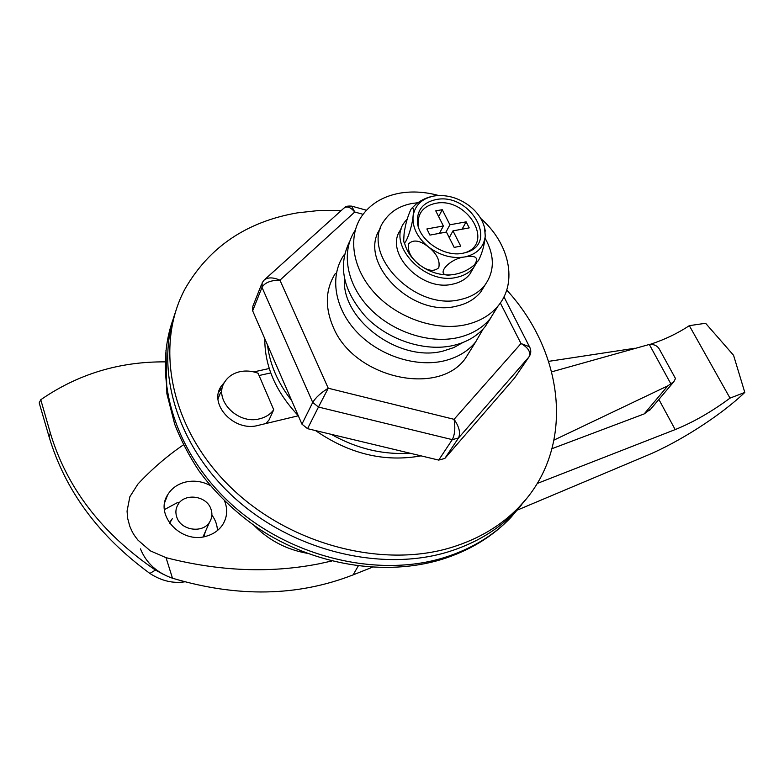 <?xml version="1.0" encoding="UTF-8"?>
<svg xmlns="http://www.w3.org/2000/svg" width="784" height="784" viewBox="0 0 784 784"><rect width="100%" height="100%" fill="white"/><g stroke="black" fill="none" stroke-linecap="round" stroke-linejoin="round"><path stroke-width="1.18" d="M164.424 509.6L176.861 502.907L179.722 502.299M211.886 515.039C215.384 519.792 217.237 524.957 217.442 530.533M224.616 501.045C227.899 509.424 227.242 517.332 222.636 524.761C218.883 530.337 213.483 534.129 206.457 536.148C181.31 544.282 154.174 515.098 167.688 494.792C171.569 488.432 177.39 484.218 185.132 482.16C193.766 480.141 202.115 481.249 210.181 485.463M205.31 531.738L203.928 536.726M254.143 525.535C268.834 540.303 286.444 549.545 306.985 553.259M551.671 371.841L649.319 344.46C653.866 344.156 657.168 345.646 659.217 348.9L675.475 378.505L673.907 381.661L667.85 385.826L554.082 440.049M659.217 348.9L659.736 349.85M650.838 408.954L644.183 413.913L552.063 448.654M183.446 444.832C167.012 456.072 151.841 469.136 137.935 484.032L129.86 496.752L127.057 511.099L127.635 518.263L129.791 526.27C132.457 532.365 132.849 533.659 137.974 540.147L150.293 550.829L166.041 557.679L172.48 578.21C237.474 597.604 297.685 596.497 353.123 574.878L358.259 565.96M331.848 560.991L318.441 563.921C269.755 573.359 218.952 571.271 166.041 557.679M730.022 398.125L689.322 325.654L705.61 323.273L733.559 355.289L744.8 392.421L730.022 398.125C711.607 411.747 693.33 422.233 675.181 429.593L537.197 483.493M635.05 348.223L548.604 361.365M689.322 325.654C677.621 333.416 664.558 339.658 650.142 344.372M517.469 510.041L645.938 455.906C678.591 442.519 721.064 415.295 744.8 392.421M372.224 567.273L353.123 574.878M140.454 548.849C146.216 563.02 156.888 572.81 172.48 578.21M169.638 523.232L172.313 518.675M344.46 278.82C341.314 319.99 399.801 362.894 443.254 351.016L453.691 347.626L462.834 342.549M483.189 328.927L475.614 342.01C467.911 351.359 457.346 357.661 443.911 360.914C415.608 367.569 379.035 355.622 356.838 332.004C334.552 308.426 329.525 276.605 343.539 255.643L344.578 254.143M273.734 409.738L258.083 373.243C251.978 370.95 245.911 370.44 239.875 371.694C233.142 373.253 228.105 376.663 224.763 381.916C212.836 399.036 237.493 425.144 259.808 418.754C265.835 417.245 270.48 414.246 273.734 409.738L269 420.028L265.864 423.546M220.539 392.51L218.04 398.909M448.448 551.789C382.582 572.163 295.078 551.789 236.2 499.418C177.233 447.086 154.546 370.607 175.244 312.747C154.546 370.607 177.233 447.086 236.2 499.418C295.078 551.789 382.582 572.163 448.448 551.789C475.604 543.292 497.997 529.847 515.627 511.442C497.997 529.847 475.604 543.292 448.448 551.789M506.719 290.031C565.048 353.525 575.779 448.556 519.184 506.934L525.888 499.398L510.933 517.381L521.723 504.631M519.184 506.934C501.505 525.388 479.044 538.853 451.77 547.34C381.877 569.017 287.826 544.282 228.928 485.59C169.844 426.996 154.575 344.95 185.249 288.512C209.416 246.842 246.793 221.627 297.381 212.866L319.147 210.475L341.354 210.445M259.063 375.516L270.745 372.929M218.618 392.333L222.48 387.365M298.302 415.785L258.112 425.398C234.524 432.209 208.466 404.622 221.059 386.463L224.783 381.886M253.781 371.91L269.235 368.509M471.664 348.341L465.343 358.484C438.266 396.89 353.956 378.055 333.249 327.144C324.723 307.152 325.419 289.267 335.356 273.469M515.059 377.28L528.935 356.985C531.072 352.261 528.426 347.782 520.997 343.529L529.484 346.773L530.004 347.792M444.822 458.454L514.529 378.035L528.945 356.975L458.493 438.011L444.822 458.454L438.707 460.09L452.27 439.638C454.877 434.552 455.484 427.78 454.073 419.322C459.248 426.81 460.718 433.042 458.493 438.011L452.27 439.638L318.461 407.043L307.553 428.672L438.707 460.09M307.553 428.672L301.938 424.144L312.718 402.427C315.717 397.508 320.891 392.774 328.241 388.227L318.461 407.043L312.718 402.427L261.993 287.356L252.654 310.827L301.938 424.144M252.654 310.827L252.84 306.279L261.621 284.161M351.653 206.114L354.75 212.013C350.448 206.996 346.763 205.761 343.696 208.328L264.914 279.378M263.943 280.251C267.618 277.144 272.959 277.124 279.937 280.182C270.862 280.192 264.884 282.583 261.993 287.356L262.179 282.759L263.943 280.26M421.037 455.857C384.581 462.423 349.429 453.995 315.58 430.592M298.214 415.579C275.821 391.863 264.678 366.246 264.786 338.727M409.856 453.181C382.994 454.945 356.808 448.673 331.309 434.365M291.697 400.604C277.879 383.023 269.814 364.491 267.511 344.999M491.029 317.579L485.237 326.565C477.485 335.964 466.813 342.265 453.23 345.489C425.134 351.947 388.844 340.354 366.177 317.236C343.02 291.07 337.551 265.747 349.762 241.247M457.993 337.6C429.201 344.156 391.843 331.808 369.088 307.749C346.244 283.71 340.962 251.478 355.142 230.378C340.962 251.478 346.244 283.71 369.088 307.749C391.843 331.808 429.201 344.156 457.993 337.6C471.664 334.396 482.385 328.084 490.167 318.676C482.385 328.084 471.664 334.396 457.993 337.6M485.237 326.565L498.193 305.799C490.372 315.246 479.563 321.548 465.765 324.723C436.708 331.22 398.929 318.657 375.85 294.343C352.702 270.068 347.283 237.611 361.542 216.443C370.313 203.84 383.288 196.049 400.467 193.05C412.776 191.08 425.526 191.913 438.707 195.53M480.7 218.413C509.355 243.236 518.028 282.279 498.193 305.799M485.188 284.768L480.788 291.952C474.996 299.106 466.921 303.839 456.553 306.142C411.365 318.157 356.446 260.876 380.632 228.124M485.051 238.101C494.831 255.672 494.743 271.411 484.767 285.317C478.955 292.491 470.851 297.224 460.433 299.517C414.266 311.689 358.69 252.301 384.777 219.932C391.089 211.092 400.35 205.575 412.56 203.389L417.764 202.752M473.095 268.559L469.871 274.116C465.823 279.222 460.12 282.554 452.77 284.122C420.92 292.275 382.945 251.399 401.124 229.163M476.682 262.591L473.801 267.334C469.743 272.45 464.02 275.782 456.631 277.34C424.634 285.464 386.404 244.383 404.632 222.107L407.2 219.05M463.05 253.203L465.216 252.693C499.898 244.353 470.361 192.158 435.943 199.597C423.458 202.321 417.274 209.593 417.372 221.411C417.892 239.59 443.813 257.652 463.05 253.203M465.147 252.713C495.076 242.893 466.656 196.539 435.522 203.36C423.772 205.947 417.95 212.807 418.048 223.95L418.587 227.448M413.09 216.041C412.198 227.301 417.304 237.581 428.387 246.872C440.089 255.584 452.27 258.936 464.932 256.917C477.093 254.075 483.865 247.166 485.247 236.2L484.541 227.683C482.415 219.5 477.485 212.317 469.753 206.114C459.091 198.107 447.752 194.657 435.737 195.765L434.12 196C421.968 198.45 414.952 205.124 413.09 216.041C412.306 227.478 403.838 250.361 403.721 240.08L404.074 233.955C405.308 224.577 407.641 216.296 411.051 209.142C413.295 206.476 413.972 208.779 413.09 216.041M404.23 242.217L405.416 245.902C407.847 252.928 412.394 259.122 419.058 264.482C410.826 257.867 407.337 250.998 408.601 243.863C413.266 239.296 419.861 240.296 428.387 246.872C436.796 253.653 440.255 260.592 438.775 267.697C433.964 272.038 427.398 270.97 419.058 264.482C428.554 271.715 438.785 275.184 449.771 274.91L450.702 274.861M435.198 195.833L434.12 196C427.78 197.029 421.88 199.636 416.431 203.811L412.11 207.907M464.932 256.917C475.937 255.084 479.122 257.711 474.496 264.806C468.871 269.686 462.403 272.842 455.092 274.273L451.3 274.812C433.317 277.565 448.036 258.71 464.932 256.917M477.378 261.797L478.691 260.161C482.268 252.85 484.453 244.863 485.247 236.2L484.747 228.428M446.439 232.064L454.171 247.391L460.727 246.147L452.985 230.859L469.214 227.889L466.127 221.852L449.908 224.783L442.274 209.7L435.747 210.837L443.372 225.968L426.878 228.957L429.936 235.092L446.439 232.064M439.432 233.348L443.372 225.968M438.648 216.6L442.274 209.7M440.334 233.181L439.942 232.407M445.949 232.152L449.908 224.783M449.791 236.748L448.889 236.915M462.08 229.193L466.127 221.852M449.271 237.689L452.985 230.859M210.798 508.64C212.572 513.363 212.19 517.822 209.642 522.007C203.085 533.532 181.349 530.67 176.939 517.577C175.283 513.03 175.606 508.738 177.919 504.71C184.328 492.803 206.251 495.517 210.798 508.64M184.71 581.826C172.872 583.629 161.259 580.836 149.881 573.437C98.755 536.06 65.18 490.578 49.147 436.992L39.2 402.888L40.768 399.732L50.352 433.052C66.748 487.766 101.783 533.443 155.457 570.076L163.738 574.535M49.147 436.992L50.352 433.052M165.003 361.875C119.188 361.542 77.783 374.164 40.768 399.732M670.957 384.033L649.319 344.46M675.181 429.593L658.874 399.438M667.85 385.826L644.183 413.913M173.156 319.215C152.096 376.849 174.244 453.191 232.77 505.455C291.207 557.747 378.388 578.082 444.067 557.64C471.086 549.153 493.371 535.727 510.933 517.381C492.528 536.717 469.449 550.731 441.706 559.423C384.817 576.808 314.002 565.274 258.602 528.573C235.092 512.295 215.228 493.087 199.018 470.949C189.111 455.935 181.016 440.402 174.734 424.33L166.884 393.774L165.973 350.164M363.041 214.316L354.75 212.013L279.937 280.182L328.241 388.227L454.073 419.322L520.997 343.529L500.329 302.967M503.965 296.862L529.484 346.773C531.366 350.33 531.18 353.731 528.945 356.975L529.484 356.181M155.457 570.076L149.881 573.437M170.824 520.752L169.765 523.398M167.688 494.792L164.826 502.211M673.907 381.661L649.622 410.385M475.614 342.01L465.343 358.484M218.971 391.735L221.059 386.463M366.461 210.23L351.869 206.172C347.939 205.82 345.46 206.31 344.46 207.633M480.788 291.952L484.767 285.317M474.496 264.806L478.691 260.161M484.541 227.683L485.355 231.133M449.771 274.91L451.3 274.812M418.048 223.95L417.372 221.411M469.871 274.116L473.801 267.334M209.642 522.007L203.017 536.883"/></g></svg>

